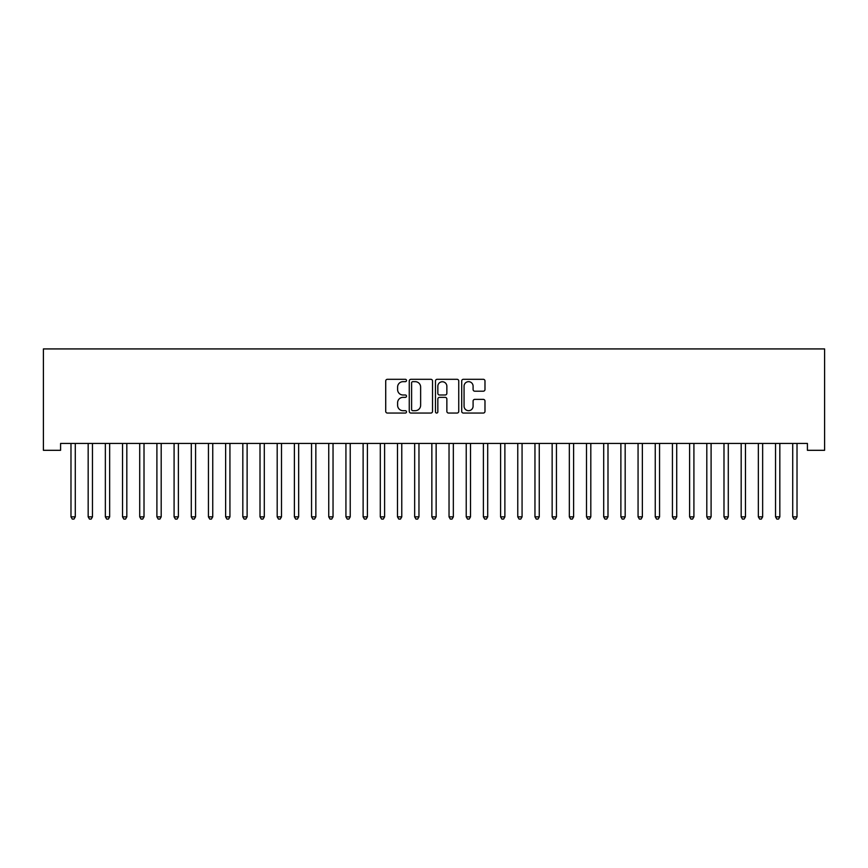 <?xml version="1.0" encoding="UTF-8"?>
<svg xmlns="http://www.w3.org/2000/svg" width="868" height="868" viewBox="0 0 868 868"><rect width="100%" height="100%" fill="white"/><g stroke="black" fill="none" stroke-linecap="round" stroke-linejoin="round"><path stroke-width="1.3" d="M406.506 380.488A1.183 1.183 0 0 0 405.323 379.305L387.399 379.305A1.682 1.682 0 0 0 385.717 380.998L385.717 411.356A1.682 1.682 0 0 0 387.399 413.049L405.323 413.049A1.183 1.183 0 0 0 406.506 411.866A1.183 1.183 0 0 0 405.323 410.683L403.002 410.683A5.392 5.392 0 0 1 397.609 405.291L397.609 402.752A5.392 5.392 0 0 1 403.002 397.36L405.323 397.36A1.183 1.183 0 0 0 406.506 396.177A1.183 1.183 0 0 0 405.323 394.994L403.002 394.994A5.392 5.392 0 0 1 397.609 389.602L397.609 387.074A5.392 5.392 0 0 1 403.002 381.67L405.323 381.67A1.183 1.183 0 0 0 406.506 380.488M483.292 391.197A1.682 1.682 0 0 0 484.984 389.515L484.984 380.998A1.682 1.682 0 0 0 483.292 379.305L463.393 379.305A1.682 1.682 0 0 0 461.7 380.998L461.7 411.356A1.682 1.682 0 0 0 463.393 413.049L483.292 413.049A1.682 1.682 0 0 0 484.984 411.356L484.984 401.07A1.682 1.682 0 0 0 483.292 399.378L474.774 399.378A1.682 1.682 0 0 0 473.093 401.07L473.093 406.17A4.514 4.514 0 0 1 468.579 410.683A4.514 4.514 0 0 1 464.065 406.17L464.065 386.184A4.514 4.514 0 0 1 468.579 381.67A4.514 4.514 0 0 1 473.093 386.184L473.093 389.515A1.682 1.682 0 0 0 474.774 391.197L483.292 391.197M807.414 443.439L60.586 443.439L60.586 450.308L43.4 450.308L43.4 348.925L824.6 348.925L824.6 450.308L807.414 450.308L807.414 443.439M432.524 380.998A1.682 1.682 0 0 0 430.843 379.305L410.933 379.305A1.682 1.682 0 0 0 409.251 380.998L409.251 411.356A1.682 1.682 0 0 0 410.933 413.049L430.843 413.049A1.682 1.682 0 0 0 432.524 411.356L432.524 380.998M437.157 379.305L457.067 379.305A1.682 1.682 0 0 1 458.749 380.998L458.749 411.356A1.682 1.682 0 0 1 457.067 413.049L448.55 413.049A1.682 1.682 0 0 1 446.857 411.356L446.857 399.041A1.682 1.682 0 0 0 445.175 397.36L439.523 397.36A1.682 1.682 0 0 0 437.841 399.041L437.841 411.866A1.183 1.183 0 0 1 436.658 413.049A1.183 1.183 0 0 1 435.476 411.866L435.476 380.998A1.682 1.682 0 0 1 437.157 379.305M412.788 381.67A1.183 1.183 0 0 0 411.606 382.853L411.606 409.501A1.183 1.183 0 0 0 412.788 410.683L415.229 410.683A5.392 5.392 0 0 0 420.633 405.291L420.633 387.074A5.392 5.392 0 0 0 415.229 381.67L412.788 381.67M446.857 386.271A4.514 4.514 0 0 0 442.354 381.757A4.514 4.514 0 0 0 437.841 386.271L437.841 393.312A1.682 1.682 0 0 0 439.523 394.994L445.175 394.994A1.682 1.682 0 0 0 446.857 393.312L446.857 386.271M70.861 443.689A1.714 1.714 -179.6 0 1 70.981 444.329A1.714 1.714 179.6 0 0 70.861 443.689L70.753 443.439M75.505 443.439L75.397 443.689A1.714 1.714 179.6 0 0 75.277 444.329L75.277 516.851L70.981 516.851L70.981 444.329M75.277 516.851L73.986 519.075L72.272 519.075L70.981 516.851M88.037 443.689A1.714 1.714 -179.6 0 1 88.167 444.329A1.714 1.714 179.6 0 0 88.037 443.689L87.939 443.439M105.223 443.689A1.714 1.714 -179.6 0 1 105.353 444.329A1.714 1.714 179.6 0 0 105.223 443.689L105.126 443.439M92.692 443.439L92.583 443.689A1.714 1.714 179.6 0 0 92.464 444.329L92.464 516.851L88.167 516.851L88.167 444.329M92.464 516.851L91.173 519.075L89.458 519.075L88.167 516.851M109.867 443.439L109.769 443.689A1.714 1.714 179.6 0 0 109.65 444.329L109.65 516.851L105.353 516.851L105.353 444.329M109.65 516.851L108.359 519.075L106.634 519.075L105.353 516.851M122.41 443.689A1.714 1.714 -179.6 0 1 122.529 444.329A1.714 1.714 179.6 0 0 122.41 443.689L122.312 443.439M139.596 443.689A1.714 1.714 -179.6 0 1 139.715 444.329A1.714 1.714 179.6 0 0 139.596 443.689L139.488 443.439M127.053 443.439L126.956 443.689A1.714 1.714 179.6 0 0 126.826 444.329L126.826 516.851L122.529 516.851L122.529 444.329M126.826 516.851L125.545 519.075L123.82 519.075L122.529 516.851M144.24 443.439L144.142 443.689A1.714 1.714 179.6 0 0 144.012 444.329L144.012 516.851L139.715 516.851L139.715 444.329M144.012 516.851L142.721 519.075L141.007 519.075L139.715 516.851M156.782 443.689A1.714 1.714 -179.6 0 1 156.902 444.329A1.714 1.714 179.6 0 0 156.782 443.689L156.674 443.439M161.426 443.439L161.318 443.689A1.714 1.714 179.6 0 0 161.198 444.329L161.198 516.851L156.902 516.851L156.902 444.329M161.198 516.851L159.907 519.075L158.193 519.075L156.902 516.851M173.958 443.689A1.714 1.714 -179.6 0 1 174.088 444.329A1.714 1.714 179.6 0 0 173.958 443.689L173.86 443.439M178.613 443.439L178.504 443.689A1.714 1.714 179.6 0 0 178.385 444.329L178.385 516.851L174.088 516.851L174.088 444.329M178.385 516.851L177.094 519.075L175.379 519.075L174.088 516.851M191.144 443.689A1.714 1.714 -179.6 0 1 191.275 444.329A1.714 1.714 179.6 0 0 191.144 443.689L191.047 443.439M195.788 443.439L195.691 443.689A1.714 1.714 179.6 0 0 195.571 444.329L195.571 516.851L191.275 516.851L191.275 444.329M195.571 516.851L194.28 519.075L192.555 519.075L191.275 516.851M208.331 443.689A1.714 1.714 -179.6 0 1 208.45 444.329A1.714 1.714 179.6 0 0 208.331 443.689L208.233 443.439M212.975 443.439L212.877 443.689A1.714 1.714 179.6 0 0 212.747 444.329L212.747 516.851L208.45 516.851L208.45 444.329M212.747 516.851L211.466 519.075L209.741 519.075L208.45 516.851M225.517 443.689A1.714 1.714 -179.6 0 1 225.637 444.329A1.714 1.714 179.6 0 0 225.517 443.689L225.42 443.439M230.161 443.439L230.063 443.689A1.714 1.714 179.6 0 0 229.933 444.329L229.933 516.851L225.637 516.851L225.637 444.329M229.933 516.851L228.642 519.075L226.928 519.075L225.637 516.851M242.704 443.689A1.714 1.714 -179.6 0 1 242.823 444.329A1.714 1.714 179.6 0 0 242.704 443.689L242.595 443.439M247.347 443.439L247.25 443.689A1.714 1.714 179.6 0 0 247.12 444.329L247.12 516.851L242.823 516.851L242.823 444.329M247.12 516.851L245.828 519.075L244.114 519.075L242.823 516.851M259.879 443.689A1.714 1.714 -179.6 0 1 260.009 444.329A1.714 1.714 179.6 0 0 259.879 443.689L259.782 443.439M264.534 443.439L264.425 443.689A1.714 1.714 179.6 0 0 264.306 444.329L264.306 516.851L260.009 516.851L260.009 444.329M264.306 516.851L263.015 519.075L261.301 519.075L260.009 516.851M277.066 443.689A1.714 1.714 -179.6 0 1 277.196 444.329A1.714 1.714 179.6 0 0 277.066 443.689L276.968 443.439M281.709 443.439L281.612 443.689A1.714 1.714 179.6 0 0 281.492 444.329L281.492 516.851L277.196 516.851L277.196 444.329M281.492 516.851L280.201 519.075L278.487 519.075L277.196 516.851M294.252 443.689A1.714 1.714 -179.6 0 1 294.382 444.329A1.714 1.714 179.6 0 0 294.252 443.689L294.154 443.439M298.896 443.439L298.798 443.689A1.714 1.714 179.6 0 0 298.668 444.329L298.668 516.851L294.382 516.851L294.382 444.329M298.668 516.851L297.388 519.075L295.662 519.075L294.382 516.851M311.438 443.689A1.714 1.714 -179.6 0 1 311.558 444.329A1.714 1.714 179.6 0 0 311.438 443.689L311.341 443.439M316.082 443.439L315.985 443.689A1.714 1.714 179.6 0 0 315.854 444.329L315.854 516.851L311.558 516.851L311.558 444.329M315.854 516.851L314.574 519.075L312.849 519.075L311.558 516.851M328.625 443.689A1.714 1.714 -179.6 0 1 328.744 444.329A1.714 1.714 179.6 0 0 328.625 443.689L328.516 443.439M333.269 443.439L333.171 443.689A1.714 1.714 179.6 0 0 333.041 444.329L333.041 516.851L328.744 516.851L328.744 444.329M333.041 516.851L331.75 519.075L330.035 519.075L328.744 516.851M345.811 443.689A1.714 1.714 -179.6 0 1 345.931 444.329A1.714 1.714 179.6 0 0 345.811 443.689L345.703 443.439M350.455 443.439L350.346 443.689A1.714 1.714 179.6 0 0 350.227 444.329L350.227 516.851L345.931 516.851L345.931 444.329M350.227 516.851L348.936 519.075L347.222 519.075L345.931 516.851M362.987 443.689A1.714 1.714 -179.6 0 1 363.117 444.329A1.714 1.714 179.6 0 0 362.987 443.689L362.889 443.439M367.641 443.439L367.533 443.689A1.714 1.714 179.6 0 0 367.414 444.329L367.414 516.851L363.117 516.851L363.117 444.329M367.414 516.851L366.122 519.075L364.408 519.075L363.117 516.851M380.173 443.689A1.714 1.714 -179.6 0 1 380.303 444.329A1.714 1.714 179.6 0 0 380.173 443.689L380.075 443.439M384.817 443.439L384.719 443.689A1.714 1.714 179.6 0 0 384.6 444.329L384.6 516.851L380.303 516.851L380.303 444.329M384.6 516.851L383.309 519.075L381.584 519.075L380.303 516.851M397.36 443.689A1.714 1.714 -179.6 0 1 397.479 444.329A1.714 1.714 179.6 0 0 397.36 443.689L397.262 443.439M402.003 443.439L401.906 443.689A1.714 1.714 179.6 0 0 401.776 444.329L401.776 516.851L397.479 516.851L397.479 444.329M401.776 516.851L400.495 519.075L398.77 519.075L397.479 516.851M414.546 443.689A1.714 1.714 -179.6 0 1 414.665 444.329A1.714 1.714 179.6 0 0 414.546 443.689L414.437 443.439M419.19 443.439L419.092 443.689A1.714 1.714 179.6 0 0 418.962 444.329L418.962 516.851L414.665 516.851L414.665 444.329M418.962 516.851L417.671 519.075L415.956 519.075L414.665 516.851M431.732 443.689A1.714 1.714 -179.6 0 1 431.852 444.329A1.714 1.714 179.6 0 0 431.732 443.689L431.624 443.439M436.376 443.439L436.268 443.689A1.714 1.714 179.6 0 0 436.148 444.329L436.148 516.851L431.852 516.851L431.852 444.329M436.148 516.851L434.857 519.075L433.143 519.075L431.852 516.851M448.908 443.689A1.714 1.714 -179.6 0 1 449.038 444.329A1.714 1.714 179.6 0 0 448.908 443.689L448.81 443.439M453.563 443.439L453.454 443.689A1.714 1.714 179.6 0 0 453.335 444.329L453.335 516.851L449.038 516.851L449.038 444.329M453.335 516.851L452.044 519.075L450.329 519.075L449.038 516.851M466.094 443.689A1.714 1.714 -179.6 0 1 466.224 444.329A1.714 1.714 179.6 0 0 466.094 443.689L465.997 443.439M483.281 443.689A1.714 1.714 -179.6 0 1 483.4 444.329A1.714 1.714 179.6 0 0 483.281 443.689L483.183 443.439M500.467 443.689A1.714 1.714 -179.6 0 1 500.586 444.329A1.714 1.714 179.6 0 0 500.467 443.689L500.359 443.439M517.654 443.689A1.714 1.714 -179.6 0 1 517.773 444.329A1.714 1.714 179.6 0 0 517.654 443.689L517.545 443.439M534.829 443.689A1.714 1.714 -179.6 0 1 534.959 444.329A1.714 1.714 179.6 0 0 534.829 443.689L534.731 443.439M552.015 443.689A1.714 1.714 -179.6 0 1 552.146 444.329A1.714 1.714 179.6 0 0 552.015 443.689L551.918 443.439M569.202 443.689A1.714 1.714 -179.6 0 1 569.332 444.329A1.714 1.714 179.6 0 0 569.202 443.689L569.104 443.439M470.738 443.439L470.64 443.689A1.714 1.714 179.6 0 0 470.521 444.329L470.521 516.851L466.224 516.851L466.224 444.329M470.521 516.851L469.23 519.075L467.505 519.075L466.224 516.851M487.924 443.439L487.827 443.689A1.714 1.714 179.6 0 0 487.697 444.329L487.697 516.851L483.4 516.851L483.4 444.329M487.697 516.851L486.416 519.075L484.691 519.075L483.4 516.851M505.111 443.439L505.013 443.689A1.714 1.714 179.6 0 0 504.883 444.329L504.883 516.851L500.586 516.851L500.586 444.329M504.883 516.851L503.592 519.075L501.878 519.075L500.586 516.851M522.297 443.439L522.189 443.689A1.714 1.714 179.6 0 0 522.069 444.329L522.069 516.851L517.773 516.851L517.773 444.329M522.069 516.851L520.778 519.075L519.064 519.075L517.773 516.851M539.484 443.439L539.375 443.689A1.714 1.714 179.6 0 0 539.256 444.329L539.256 516.851L534.959 516.851L534.959 444.329M539.256 516.851L537.965 519.075L536.25 519.075L534.959 516.851M556.659 443.439L556.562 443.689A1.714 1.714 179.6 0 0 556.442 444.329L556.442 516.851L552.146 516.851L552.146 444.329M556.442 516.851L555.151 519.075L553.426 519.075L552.146 516.851M573.846 443.439L573.748 443.689A1.714 1.714 179.6 0 0 573.618 444.329L573.618 516.851L569.332 516.851L569.332 444.329M573.618 516.851L572.337 519.075L570.612 519.075L569.332 516.851M586.388 443.689A1.714 1.714 -179.6 0 1 586.508 444.329A1.714 1.714 179.6 0 0 586.388 443.689L586.291 443.439M591.032 443.439L590.934 443.689A1.714 1.714 179.6 0 0 590.804 444.329L590.804 516.851L586.508 516.851L586.508 444.329M590.804 516.851L589.513 519.075L587.799 519.075L586.508 516.851M603.575 443.689A1.714 1.714 -179.6 0 1 603.694 444.329A1.714 1.714 179.6 0 0 603.575 443.689L603.466 443.439M608.218 443.439L608.121 443.689A1.714 1.714 179.6 0 0 607.991 444.329L607.991 516.851L603.694 516.851L603.694 444.329M607.991 516.851L606.699 519.075L604.985 519.075L603.694 516.851M620.75 443.689A1.714 1.714 -179.6 0 1 620.88 444.329A1.714 1.714 179.6 0 0 620.75 443.689L620.653 443.439M625.405 443.439L625.296 443.689A1.714 1.714 179.6 0 0 625.177 444.329L625.177 516.851L620.88 516.851L620.88 444.329M625.177 516.851L623.886 519.075L622.172 519.075L620.88 516.851M637.937 443.689A1.714 1.714 -179.6 0 1 638.067 444.329A1.714 1.714 179.6 0 0 637.937 443.689L637.839 443.439M642.58 443.439L642.483 443.689A1.714 1.714 179.6 0 0 642.363 444.329L642.363 516.851L638.067 516.851L638.067 444.329M642.363 516.851L641.072 519.075L639.358 519.075L638.067 516.851M655.123 443.689A1.714 1.714 -179.6 0 1 655.253 444.329A1.714 1.714 179.6 0 0 655.123 443.689L655.025 443.439M659.767 443.439L659.669 443.689A1.714 1.714 179.6 0 0 659.55 444.329L659.55 516.851L655.253 516.851L655.253 444.329M659.55 516.851L658.259 519.075L656.534 519.075L655.253 516.851M672.309 443.689A1.714 1.714 -179.6 0 1 672.429 444.329A1.714 1.714 179.6 0 0 672.309 443.689L672.212 443.439M676.953 443.439L676.856 443.689A1.714 1.714 179.6 0 0 676.725 444.329L676.725 516.851L672.429 516.851L672.429 444.329M676.725 516.851L675.445 519.075L673.72 519.075L672.429 516.851M689.496 443.689A1.714 1.714 -179.6 0 1 689.615 444.329A1.714 1.714 179.6 0 0 689.496 443.689L689.387 443.439M694.14 443.439L694.042 443.689A1.714 1.714 179.6 0 0 693.912 444.329L693.912 516.851L689.615 516.851L689.615 444.329M693.912 516.851L692.621 519.075L690.906 519.075L689.615 516.851M706.682 443.689A1.714 1.714 -179.6 0 1 706.802 444.329A1.714 1.714 179.6 0 0 706.682 443.689L706.574 443.439M711.326 443.439L711.217 443.689A1.714 1.714 179.6 0 0 711.098 444.329L711.098 516.851L706.802 516.851L706.802 444.329M711.098 516.851L709.807 519.075L708.093 519.075L706.802 516.851M723.858 443.689A1.714 1.714 -179.6 0 1 723.988 444.329A1.714 1.714 179.6 0 0 723.858 443.689L723.76 443.439M728.512 443.439L728.404 443.689A1.714 1.714 179.6 0 0 728.285 444.329L728.285 516.851L723.988 516.851L723.988 444.329M728.285 516.851L726.993 519.075L725.279 519.075L723.988 516.851M741.044 443.689A1.714 1.714 -179.6 0 1 741.174 444.329A1.714 1.714 179.6 0 0 741.044 443.689L740.946 443.439M745.688 443.439L745.59 443.689A1.714 1.714 179.6 0 0 745.471 444.329L745.471 516.851L741.174 516.851L741.174 444.329M745.471 516.851L744.18 519.075L742.455 519.075L741.174 516.851M758.231 443.689A1.714 1.714 -179.6 0 1 758.35 444.329A1.714 1.714 179.6 0 0 758.231 443.689L758.133 443.439M762.874 443.439L762.777 443.689A1.714 1.714 179.6 0 0 762.646 444.329L762.646 516.851L758.35 516.851L758.35 444.329M762.646 516.851L761.366 519.075L759.641 519.075L758.35 516.851M775.417 443.689A1.714 1.714 -179.6 0 1 775.536 444.329A1.714 1.714 179.6 0 0 775.417 443.689L775.308 443.439M780.061 443.439L779.963 443.689A1.714 1.714 179.6 0 0 779.833 444.329L779.833 516.851L775.536 516.851L775.536 444.329M779.833 516.851L778.542 519.075L776.827 519.075L775.536 516.851M792.603 443.689A1.714 1.714 -179.6 0 1 792.723 444.329A1.714 1.714 179.6 0 0 792.603 443.689L792.495 443.439M797.247 443.439L797.139 443.689A1.714 1.714 179.6 0 0 797.019 444.329L797.019 516.851L792.723 516.851L792.723 444.329M797.019 516.851L795.728 519.075L794.014 519.075L792.723 516.851"/></g></svg>
